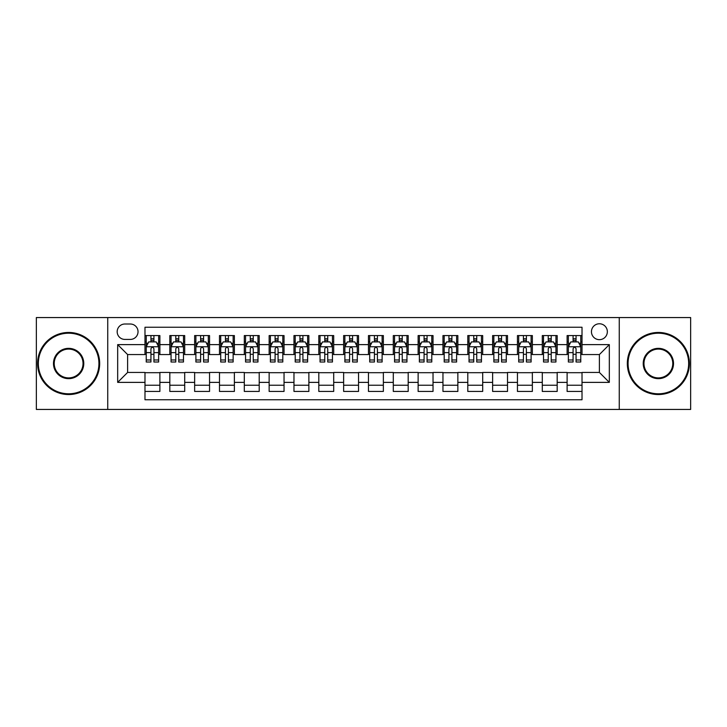 <?xml version="1.0" encoding="UTF-8"?>
<svg xmlns="http://www.w3.org/2000/svg" width="727" height="727" viewBox="0 0 727 727"><rect width="100%" height="100%" fill="white"/><g stroke="black" fill="none" stroke-linecap="round" stroke-linejoin="round"><path stroke-width="1.09" d="M599.393 323.769A7.942 7.942 0 0 0 591.451 331.712A7.942 7.942 0 0 0 599.393 339.663A7.942 7.942 0 0 0 607.345 331.712A7.942 7.942 0 0 0 599.393 323.769M619.259 409.437L690.65 409.437L690.65 317.563L619.259 317.563L619.259 409.437L107.741 409.437L107.741 317.563L36.35 317.563L36.35 409.437L107.741 409.437M582.018 335.565L567.115 335.565L567.115 344.625L557.182 344.625L557.182 354.558L567.115 354.558L567.115 344.625M557.182 344.625L557.182 335.565L542.287 335.565L542.287 344.625L532.355 344.625L532.355 354.558L542.287 354.558L542.287 344.625M532.355 344.625L532.355 335.565L517.451 335.565L517.451 344.625L507.519 344.625L507.519 354.558L517.451 354.558L517.451 344.625M507.519 344.625L507.519 335.565L492.624 335.565L492.624 344.625L482.692 344.625L482.692 354.558L492.624 354.558L492.624 344.625M482.692 344.625L482.692 335.565L467.788 335.565L467.788 344.625L457.856 344.625L457.856 354.558L467.788 354.558L467.788 344.625M457.856 344.625L457.856 335.565L442.961 335.565L442.961 344.625L433.028 344.625L433.028 354.558L442.961 354.558L442.961 344.625M433.028 344.625L433.028 335.565L418.125 335.565L418.125 344.625L408.192 344.625L408.192 354.558L418.125 354.558L418.125 344.625M408.192 344.625L408.192 335.565L393.298 335.565L393.298 344.625L383.365 344.625L383.365 354.558L393.298 354.558L393.298 344.625M383.365 344.625L383.365 335.565L368.462 335.565L368.462 344.625L358.538 344.625L358.538 354.558L368.462 354.558L368.462 344.625M358.538 344.625L358.538 335.565L343.635 335.565L343.635 344.625L333.702 344.625L333.702 354.558L343.635 354.558L343.635 344.625M333.702 344.625L333.702 335.565L318.808 335.565L318.808 344.625L308.875 344.625L308.875 354.558L318.808 354.558L318.808 344.625M308.875 344.625L308.875 335.565L293.972 335.565L293.972 344.625L284.039 344.625L284.039 354.558L293.972 354.558L293.972 344.625M284.039 344.625L284.039 335.565L269.144 335.565L269.144 344.625L259.212 344.625L259.212 354.558L269.144 354.558L269.144 344.625M259.212 344.625L259.212 335.565L244.308 335.565L244.308 344.625L234.376 344.625L234.376 354.558L244.308 354.558L244.308 344.625M234.376 344.625L234.376 335.565L219.481 335.565L219.481 344.625L209.549 344.625L209.549 354.558L219.481 354.558L219.481 344.625M209.549 344.625L209.549 335.565L194.645 335.565L194.645 344.625L184.713 344.625L184.713 354.558L194.645 354.558L194.645 344.625M184.713 344.625L184.713 335.565L169.818 335.565L169.818 354.558L159.885 354.558L159.885 335.565L144.982 335.565M144.982 391.435L159.885 391.435L159.885 372.442L169.818 372.442L169.818 391.435L184.713 391.435L184.713 372.442L194.645 372.442L194.645 382.375L184.713 382.375M194.645 382.375L194.645 391.435L209.549 391.435L209.549 372.442L219.481 372.442L219.481 382.375L209.549 382.375M219.481 382.375L219.481 391.435L234.376 391.435L234.376 372.442L244.308 372.442L244.308 382.375L234.376 382.375M244.308 382.375L244.308 391.435L259.212 391.435L259.212 372.442L269.144 372.442L269.144 382.375L259.212 382.375M269.144 382.375L269.144 391.435L284.039 391.435L284.039 372.442L293.972 372.442L293.972 382.375L284.039 382.375M293.972 382.375L293.972 391.435L308.875 391.435L308.875 372.442L318.808 372.442L318.808 382.375L308.875 382.375M318.808 382.375L318.808 391.435L333.702 391.435L333.702 372.442L343.635 372.442L343.635 382.375L333.702 382.375M343.635 382.375L343.635 391.435L358.538 391.435L358.538 372.442L368.462 372.442L368.462 382.375L358.538 382.375M368.462 382.375L368.462 391.435L383.365 391.435L383.365 372.442L393.298 372.442L393.298 382.375L383.365 382.375M393.298 382.375L393.298 391.435L408.192 391.435L408.192 372.442L418.125 372.442L418.125 382.375L408.192 382.375M418.125 382.375L418.125 391.435L433.028 391.435L433.028 372.442L442.961 372.442L442.961 382.375L433.028 382.375M442.961 382.375L442.961 391.435L457.856 391.435L457.856 372.442L467.788 372.442L467.788 382.375L457.856 382.375M467.788 382.375L467.788 391.435L482.692 391.435L482.692 372.442L492.624 372.442L492.624 382.375L482.692 382.375M492.624 382.375L492.624 391.435L507.519 391.435L507.519 372.442L517.451 372.442L517.451 382.375L507.519 382.375M517.451 382.375L517.451 391.435L532.355 391.435L532.355 372.442L542.287 372.442L542.287 382.375L532.355 382.375M542.287 382.375L542.287 391.435L557.182 391.435L557.182 372.442L567.115 372.442L567.115 382.375L557.182 382.375M124.871 339.418L130.333 339.418A7.697 7.697 0 0 0 138.03 331.712A7.697 7.697 0 0 0 130.333 324.015L124.871 324.015A7.697 7.697 0 0 0 117.174 331.712A7.697 7.697 0 0 0 124.871 339.418M619.259 317.563L107.741 317.563M582.018 344.625L582.018 327.25L144.982 327.25L144.982 354.558L127.607 354.558L127.607 372.442L144.982 372.442L144.982 399.75L582.018 399.75L582.018 372.442L599.393 372.442L599.393 354.558L582.018 354.558L582.018 344.625L609.326 344.625L609.326 382.375L582.018 382.375M144.982 382.375L117.674 382.375L117.674 344.625L144.982 344.625M567.115 382.375L567.115 391.435L582.018 391.435M144.982 341.772L146.227 341.772M150.943 341.772L153.924 341.772M158.64 341.772L159.885 341.772M144.982 354.313L146.227 354.313M150.943 354.313L153.924 354.313M158.64 354.313L159.885 354.313M144.982 372.687L159.885 372.687M144.982 385.228L159.885 385.228M169.818 354.313L171.063 354.313M175.78 354.313L178.76 354.313M183.477 354.313L184.713 354.313M169.818 341.772L171.063 341.772M175.78 341.772L178.76 341.772M183.477 341.772L184.713 341.772M169.818 372.687L184.713 372.687M169.818 385.228L184.713 385.228M194.645 372.687L209.549 372.687M194.645 385.228L209.549 385.228M194.645 341.772L195.89 341.772M200.607 341.772L203.587 341.772M208.304 341.772L209.549 341.772M194.645 354.313L195.89 354.313M200.607 354.313L203.587 354.313M208.304 354.313L209.549 354.313M219.481 372.687L234.376 372.687M219.481 385.228L234.376 385.228M219.481 341.772L220.717 341.772M225.443 341.772L228.414 341.772M233.14 341.772L234.376 341.772M219.481 354.313L220.717 354.313M225.443 354.313L228.414 354.313M233.14 354.313L234.376 354.313M244.308 372.687L259.212 372.687M244.308 385.228L259.212 385.228M244.308 341.772L245.553 341.772M250.27 341.772L253.25 341.772M257.967 341.772L259.212 341.772M244.308 354.313L245.553 354.313M250.27 354.313L253.25 354.313M257.967 354.313L259.212 354.313M269.144 372.687L284.039 372.687M269.144 385.228L284.039 385.228M269.144 341.772L270.38 341.772M275.097 341.772L278.077 341.772M282.803 341.772L284.039 341.772M269.144 354.313L270.38 354.313M275.097 354.313L278.077 354.313M282.803 354.313L284.039 354.313M293.972 372.687L308.875 372.687M293.972 385.228L308.875 385.228M293.972 341.772L295.217 341.772M299.933 341.772L302.914 341.772M307.63 341.772L308.875 341.772M293.972 354.313L295.217 354.313M299.933 354.313L302.914 354.313M307.63 354.313L308.875 354.313M318.808 372.687L333.702 372.687M318.808 385.228L333.702 385.228M318.808 341.772L320.044 341.772M324.76 341.772L327.741 341.772M332.457 341.772L333.702 341.772M318.808 354.313L320.044 354.313M324.76 354.313L327.741 354.313M332.457 354.313L333.702 354.313M343.635 372.687L358.538 372.687M343.635 385.228L358.538 385.228M343.635 341.772L344.88 341.772M349.596 341.772L352.577 341.772M357.293 341.772L358.538 341.772M343.635 354.313L344.88 354.313M349.596 354.313L352.577 354.313M357.293 354.313L358.538 354.313M368.462 372.687L383.365 372.687M368.462 385.228L383.365 385.228M368.462 341.772L369.707 341.772M374.423 341.772L377.404 341.772M382.12 341.772L383.365 341.772M368.462 354.313L369.707 354.313M374.423 354.313L377.404 354.313M382.12 354.313L383.365 354.313M393.298 372.687L408.192 372.687M393.298 385.228L408.192 385.228M393.298 341.772L394.543 341.772M399.259 341.772L402.24 341.772M406.956 341.772L408.192 341.772M393.298 354.313L394.543 354.313M399.259 354.313L402.24 354.313M406.956 354.313L408.192 354.313M418.125 372.687L433.028 372.687M418.125 385.228L433.028 385.228M418.125 341.772L419.37 341.772M424.086 341.772L427.067 341.772M431.783 341.772L433.028 341.772M418.125 354.313L419.37 354.313M424.086 354.313L427.067 354.313M431.783 354.313L433.028 354.313M442.961 372.687L457.856 372.687M442.961 385.228L457.856 385.228M442.961 341.772L444.197 341.772M448.922 341.772L451.903 341.772M456.62 341.772L457.856 341.772M442.961 354.313L444.197 354.313M448.922 354.313L451.903 354.313M456.62 354.313L457.856 354.313M467.788 372.687L482.692 372.687M467.788 385.228L482.692 385.228M467.788 341.772L469.033 341.772M473.75 341.772L476.73 341.772M481.447 341.772L482.692 341.772M467.788 354.313L469.033 354.313M473.75 354.313L476.73 354.313M481.447 354.313L482.692 354.313M492.624 372.687L507.519 372.687M492.624 385.228L507.519 385.228M492.624 341.772L493.86 341.772M498.586 341.772L501.557 341.772M506.283 341.772L507.519 341.772M492.624 354.313L493.86 354.313M498.586 354.313L501.557 354.313M506.283 354.313L507.519 354.313M517.451 372.687L532.355 372.687M517.451 385.228L532.355 385.228M517.451 341.772L518.696 341.772M523.413 341.772L526.393 341.772M531.11 341.772L532.355 341.772M517.451 354.313L518.696 354.313M523.413 354.313L526.393 354.313M531.11 354.313L532.355 354.313M542.287 372.687L557.182 372.687M542.287 385.228L557.182 385.228M542.287 341.772L543.523 341.772M548.24 341.772L551.22 341.772M555.937 341.772L557.182 341.772M542.287 354.313L543.523 354.313M548.24 354.313L551.22 354.313M555.937 354.313L557.182 354.313M567.115 372.687L582.018 372.687M567.115 385.228L582.018 385.228M567.115 341.772L568.36 341.772M573.076 341.772L576.057 341.772M580.773 341.772L582.018 341.772M567.115 354.313L568.36 354.313M573.076 354.313L576.057 354.313M580.773 354.313L582.018 354.313M127.607 354.558L117.674 344.625M127.607 372.442L117.674 382.375M609.326 344.625L599.393 354.558M609.326 382.375L599.393 372.442M153.924 338.791L150.943 338.791M158.64 359.983L153.924 359.983L153.924 362.01L158.64 362.01L158.64 346.861L156.16 341.899L148.708 341.899L146.227 346.861L146.227 362.01L150.943 362.01L150.943 359.983L146.227 359.983M146.227 346.861L146.227 335.565M158.64 346.861L158.64 335.565M150.943 341.899L150.943 335.565M153.924 335.565L153.924 341.899M153.924 359.983L153.924 348.724C152.934 346.815 151.943 346.815 150.943 348.724L150.943 359.983M68.629 333.202A30.298 30.298 0 0 0 38.34 363.5A30.298 30.298 0 0 0 68.629 393.798A30.298 30.298 0 0 0 98.927 363.5A30.298 30.298 0 0 0 68.629 333.202M68.629 394.543A31.043 31.043 0 0 1 37.595 363.5A31.043 31.043 0 0 1 68.629 332.457A31.043 31.043 0 0 1 99.672 363.5A31.043 31.043 0 0 1 68.629 394.543M68.629 348.351A15.149 15.149 0 0 1 83.778 363.5A15.149 15.149 0 0 1 68.629 378.649A15.149 15.149 0 0 1 53.48 363.5A15.149 15.149 0 0 1 68.629 348.351M68.629 377.904A14.404 14.404 0 0 0 83.032 363.5A14.404 14.404 0 0 0 68.629 349.096A14.404 14.404 0 0 0 54.225 363.5A14.404 14.404 0 0 0 68.629 377.904M658.371 333.202A30.298 30.298 0 0 0 628.073 363.5A30.298 30.298 0 0 0 658.371 393.798A30.298 30.298 0 0 0 688.66 363.5A30.298 30.298 0 0 0 658.371 333.202M658.371 394.543A31.043 31.043 0 0 1 627.328 363.5A31.043 31.043 0 0 1 658.371 332.457A31.043 31.043 0 0 1 689.405 363.5A31.043 31.043 0 0 1 658.371 394.543M658.371 348.351A15.149 15.149 0 0 1 673.52 363.5A15.149 15.149 0 0 1 658.371 378.649A15.149 15.149 0 0 1 643.222 363.5A15.149 15.149 0 0 1 658.371 348.351M658.371 377.904A14.404 14.404 0 0 0 672.775 363.5A14.404 14.404 0 0 0 658.371 349.096A14.404 14.404 0 0 0 643.968 363.5A14.404 14.404 0 0 0 658.371 377.904M178.76 338.791L175.78 338.791M183.477 359.983L178.76 359.983L178.76 362.01L183.477 362.01L183.477 346.861L180.996 341.899L173.544 341.899L171.063 346.861L171.063 362.01L175.78 362.01L175.78 359.983L171.063 359.983M171.063 346.861L171.063 335.565M183.477 346.861L183.477 335.565M175.78 341.899L175.78 335.565M178.76 335.565L178.76 341.899M178.76 359.983L178.76 348.724C177.761 346.815 176.77 346.815 175.78 348.724L175.78 359.983M203.587 338.791L200.607 338.791M208.304 359.983L203.587 359.983L203.587 362.01L208.304 362.01L208.304 346.861L205.823 341.899L198.371 341.899L195.89 346.861L195.89 362.01L200.607 362.01L200.607 359.983L195.89 359.983M195.89 346.861L195.89 335.565M208.304 346.861L208.304 335.565M200.607 341.899L200.607 335.565M203.587 335.565L203.587 341.899M203.587 359.983L203.587 348.724C202.597 346.815 201.606 346.815 200.607 348.724L200.607 359.983M228.414 338.791L225.443 338.791M233.14 359.983L228.414 359.983L228.414 362.01L233.14 362.01L233.14 346.861L230.65 341.899L223.207 341.899L220.717 346.861L220.717 362.01L225.443 362.01L225.443 359.983L220.717 359.983M220.717 346.861L220.717 335.565M233.14 346.861L233.14 335.565M225.443 341.899L225.443 335.565M228.414 335.565L228.414 341.899M228.414 359.983L228.414 348.724C227.424 346.815 226.433 346.815 225.443 348.724L225.443 359.983M253.25 338.791L250.27 338.791M257.967 359.983L253.25 359.983L253.25 362.01L257.967 362.01L257.967 346.861L255.486 341.899L248.034 341.899L245.553 346.861L245.553 362.01L250.27 362.01L250.27 359.983L245.553 359.983M245.553 346.861L245.553 335.565M257.967 346.861L257.967 335.565M250.27 341.899L250.27 335.565M253.25 335.565L253.25 341.899M253.25 359.983L253.25 348.724C252.26 346.815 251.26 346.815 250.27 348.724L250.27 359.983M278.077 338.791L275.097 338.791M282.803 359.983L278.077 359.983L278.077 362.01L282.803 362.01L282.803 346.861L280.313 341.899L272.87 341.899L270.38 346.861L270.38 362.01L275.097 362.01L275.097 359.983L270.38 359.983M270.38 346.861L270.38 335.565M282.803 346.861L282.803 335.565M275.097 341.899L275.097 335.565M278.077 335.565L278.077 341.899M278.077 359.983L278.077 348.724C277.087 346.815 276.096 346.815 275.097 348.724L275.097 359.983M302.914 338.791L299.933 338.791M307.63 359.983L302.914 359.983L302.914 362.01L307.63 362.01L307.63 346.861L305.149 341.899L297.697 341.899L295.217 346.861L295.217 362.01L299.933 362.01L299.933 359.983L295.217 359.983M295.217 346.861L295.217 335.565M307.63 346.861L307.63 335.565M299.933 341.899L299.933 335.565M302.914 335.565L302.914 341.899M302.914 359.983L302.914 348.724C301.923 346.815 300.923 346.815 299.933 348.724L299.933 359.983M327.741 338.791L324.76 338.791M332.457 359.983L327.741 359.983L327.741 362.01L332.457 362.01L332.457 346.861L329.976 341.899L322.524 341.899L320.044 346.861L320.044 362.01L324.76 362.01L324.76 359.983L320.044 359.983M320.044 346.861L320.044 335.565M332.457 346.861L332.457 335.565M324.76 341.899L324.76 335.565M327.741 335.565L327.741 341.899M327.741 359.983L327.741 348.724C326.75 346.815 325.76 346.815 324.76 348.724L324.76 359.983M352.577 338.791L349.596 338.791M357.293 359.983L352.577 359.983L352.577 362.01L357.293 362.01L357.293 346.861L354.812 341.899L347.361 341.899L344.88 346.861L344.88 362.01L349.596 362.01L349.596 359.983L344.88 359.983M344.88 346.861L344.88 335.565M357.293 346.861L357.293 335.565M349.596 341.899L349.596 335.565M352.577 335.565L352.577 341.899M352.577 359.983L352.577 348.724C351.586 346.815 350.587 346.815 349.596 348.724L349.596 359.983M377.404 338.791L374.423 338.791M382.12 359.983L377.404 359.983L377.404 362.01L382.12 362.01L382.12 346.861L379.639 341.899L372.188 341.899L369.707 346.861L369.707 362.01L374.423 362.01L374.423 359.983L369.707 359.983M369.707 346.861L369.707 335.565M382.12 346.861L382.12 335.565M374.423 341.899L374.423 335.565M377.404 335.565L377.404 341.899M377.404 359.983L377.404 348.724C376.413 346.815 375.423 346.815 374.423 348.724L374.423 359.983M402.24 338.791L399.259 338.791M406.956 359.983L402.24 359.983L402.24 362.01L406.956 362.01L406.956 346.861L404.476 341.899L397.024 341.899L394.543 346.861L394.543 362.01L399.259 362.01L399.259 359.983L394.543 359.983M394.543 346.861L394.543 335.565M406.956 346.861L406.956 335.565M399.259 341.899L399.259 335.565M402.24 335.565L402.24 341.899M402.24 359.983L402.24 348.724C401.24 346.815 400.25 346.815 399.259 348.724L399.259 359.983M427.067 338.791L424.086 338.791M431.783 359.983L427.067 359.983L427.067 362.01L431.783 362.01L431.783 346.861L429.303 341.899L421.851 341.899L419.37 346.861L419.37 362.01L424.086 362.01L424.086 359.983L419.37 359.983M419.37 346.861L419.37 335.565M431.783 346.861L431.783 335.565M424.086 341.899L424.086 335.565M427.067 335.565L427.067 341.899M427.067 359.983L427.067 348.724C426.077 346.815 425.086 346.815 424.086 348.724L424.086 359.983M451.903 338.791L448.922 338.791M456.62 359.983L451.903 359.983L451.903 362.01L456.62 362.01L456.62 346.861L454.13 341.899L446.687 341.899L444.197 346.861L444.197 362.01L448.922 362.01L448.922 359.983L444.197 359.983M444.197 346.861L444.197 335.565M456.62 346.861L456.62 335.565M448.922 341.899L448.922 335.565M451.903 335.565L451.903 341.899M451.903 359.983L451.903 348.724C450.904 346.815 449.913 346.815 448.922 348.724L448.922 359.983M476.73 338.791L473.75 338.791M481.447 359.983L476.73 359.983L476.73 362.01L481.447 362.01L481.447 346.861L478.966 341.899L471.514 341.899L469.033 346.861L469.033 362.01L473.75 362.01L473.75 359.983L469.033 359.983M469.033 346.861L469.033 335.565M481.447 346.861L481.447 335.565M473.75 341.899L473.75 335.565M476.73 335.565L476.73 341.899M476.73 359.983L476.73 348.724C475.74 346.815 474.749 346.815 473.75 348.724L473.75 359.983M501.557 338.791L498.586 338.791M506.283 359.983L501.557 359.983L501.557 362.01L506.283 362.01L506.283 346.861L503.793 341.899L496.35 341.899L493.86 346.861L493.86 362.01L498.586 362.01L498.586 359.983L493.86 359.983M493.86 346.861L493.86 335.565M506.283 346.861L506.283 335.565M498.586 341.899L498.586 335.565M501.557 335.565L501.557 341.899M501.557 359.983L501.557 348.724C500.567 346.815 499.576 346.815 498.586 348.724L498.586 359.983M526.393 338.791L523.413 338.791M531.11 359.983L526.393 359.983L526.393 362.01L531.11 362.01L531.11 346.861L528.629 341.899L521.177 341.899L518.696 346.861L518.696 362.01L523.413 362.01L523.413 359.983L518.696 359.983M518.696 346.861L518.696 335.565M531.11 346.861L531.11 335.565M523.413 341.899L523.413 335.565M526.393 335.565L526.393 341.899M526.393 359.983L526.393 348.724C525.403 346.815 524.403 346.815 523.413 348.724L523.413 359.983M551.22 338.791L548.24 338.791M555.937 359.983L551.22 359.983L551.22 362.01L555.937 362.01L555.937 346.861L553.456 341.899L546.004 341.899L543.523 346.861L543.523 362.01L548.24 362.01L548.24 359.983L543.523 359.983M543.523 346.861L543.523 335.565M555.937 346.861L555.937 335.565M548.24 341.899L548.24 335.565M551.22 335.565L551.22 341.899M551.22 359.983L551.22 348.724C550.23 346.815 549.239 346.815 548.24 348.724L548.24 359.983M576.057 338.791L573.076 338.791M580.773 359.983L576.057 359.983L576.057 362.01L580.773 362.01L580.773 346.861L578.292 341.899L570.84 341.899L568.36 346.861L568.36 362.01L573.076 362.01L573.076 359.983L568.36 359.983M568.36 346.861L568.36 335.565M580.773 346.861L580.773 335.565M573.076 341.899L573.076 335.565M576.057 335.565L576.057 341.899M576.057 359.983L576.057 348.724C575.066 346.815 574.066 346.815 573.076 348.724L573.076 359.983M169.818 382.375L159.885 382.375M169.818 344.625L159.885 344.625M158.577 346.743L146.291 346.743M146.227 343.262L148.026 343.262M156.841 343.262L158.64 343.262M150.943 352.622L146.227 352.622M158.64 352.622L153.924 352.622M153.924 340.372L150.943 340.372M183.413 346.743L171.118 346.743M171.063 343.262L172.862 343.262M181.677 343.262L183.477 343.262M175.78 352.622L171.063 352.622M183.477 352.622L178.76 352.622M178.76 340.372L175.78 340.372M208.24 346.743L195.954 346.743M195.89 343.262L197.689 343.262M206.504 343.262L208.304 343.262M200.607 352.622L195.89 352.622M208.304 352.622L203.587 352.622M203.587 340.372L200.607 340.372M233.076 346.743L220.781 346.743M220.717 343.262L222.517 343.262M231.34 343.262L233.14 343.262M225.443 352.622L220.717 352.622M233.14 352.622L228.414 352.622M228.414 340.372L225.443 340.372M257.903 346.743L245.617 346.743M245.553 343.262L247.353 343.262M256.168 343.262L257.967 343.262M250.27 352.622L245.553 352.622M257.967 352.622L253.25 352.622M253.25 340.372L250.27 340.372M282.739 346.743L270.444 346.743M270.38 343.262L272.18 343.262M280.995 343.262L282.803 343.262M275.097 352.622L270.38 352.622M282.803 352.622L278.077 352.622M278.077 340.372L275.097 340.372M307.566 346.743L295.28 346.743M295.217 343.262L297.016 343.262M305.831 343.262L307.63 343.262M299.933 352.622L295.217 352.622M307.63 352.622L302.914 352.622M302.914 340.372L299.933 340.372M332.403 346.743L320.107 346.743M320.044 343.262L321.843 343.262M330.658 343.262L332.457 343.262M324.76 352.622L320.044 352.622M332.457 352.622L327.741 352.622M327.741 340.372L324.76 340.372M357.23 346.743L344.934 346.743M344.88 343.262L346.679 343.262M355.494 343.262L357.293 343.262M349.596 352.622L344.88 352.622M357.293 352.622L352.577 352.622M352.577 340.372L349.596 340.372M382.066 346.743L369.77 346.743M369.707 343.262L371.506 343.262M380.321 343.262L382.12 343.262M374.423 352.622L369.707 352.622M382.12 352.622L377.404 352.622M377.404 340.372L374.423 340.372M406.893 346.743L394.597 346.743M394.543 343.262L396.342 343.262M405.157 343.262L406.956 343.262M399.259 352.622L394.543 352.622M406.956 352.622L402.24 352.622M402.24 340.372L399.259 340.372M431.72 346.743L419.434 346.743M419.37 343.262L421.169 343.262M429.984 343.262L431.783 343.262M424.086 352.622L419.37 352.622M431.783 352.622L427.067 352.622M427.067 340.372L424.086 340.372M456.556 346.743L444.261 346.743M444.197 343.262L446.005 343.262M454.82 343.262L456.62 343.262M448.922 352.622L444.197 352.622M456.62 352.622L451.903 352.622M451.903 340.372L448.922 340.372M481.383 346.743L469.097 346.743M469.033 343.262L470.832 343.262M479.647 343.262L481.447 343.262M473.75 352.622L469.033 352.622M481.447 352.622L476.73 352.622M476.73 340.372L473.75 340.372M506.219 346.743L493.924 346.743M493.86 343.262L495.66 343.262M504.483 343.262L506.283 343.262M498.586 352.622L493.86 352.622M506.283 352.622L501.557 352.622M501.557 340.372L498.586 340.372M531.046 346.743L518.76 346.743M518.696 343.262L520.496 343.262M529.311 343.262L531.11 343.262M523.413 352.622L518.696 352.622M531.11 352.622L526.393 352.622M526.393 340.372L523.413 340.372M555.882 346.743L543.587 346.743M543.523 343.262L545.323 343.262M554.138 343.262L555.937 343.262M548.24 352.622L543.523 352.622M555.937 352.622L551.22 352.622M551.22 340.372L548.24 340.372M580.709 346.743L568.423 346.743M568.36 343.262L570.159 343.262M578.974 343.262L580.773 343.262M573.076 352.622L568.36 352.622M580.773 352.622L576.057 352.622M576.057 340.372L573.076 340.372"/></g></svg>
